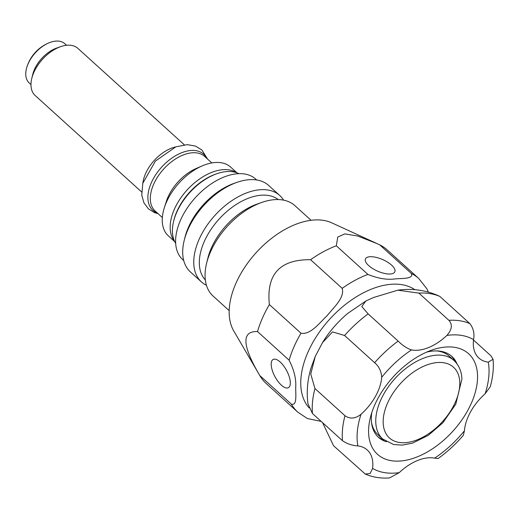 <?xml version="1.0" encoding="UTF-8"?>
<svg xmlns="http://www.w3.org/2000/svg" width="519" height="519" viewBox="0 0 519 519"><rect width="100%" height="100%" fill="white"/><g stroke="black" fill="none" stroke-linecap="round" stroke-linejoin="round"><path stroke-width="0.78" d="M256.691 179.963L255.737 179.107A54.346 32.295 132.2 0 0 195.319 197.694A54.346 32.295 132.2 0 0 182.766 259.656L183.713 260.512M283.582 200.146A58.323 34.663 132.2 0 0 279.741 195.481L268.68 185.465A58.323 34.663 132.2 0 0 236.924 182.37L234.05 183.376A54.346 32.295 132.2 0 0 184.887 237.644L184.161 240.602A58.323 34.663 132.2 0 0 190.369 271.904L201.43 281.921A58.323 34.663 132.2 0 0 206.445 285.288M236.924 182.37A58.323 34.663 132.2 0 0 184.161 240.602M279.741 195.481A58.323 34.663 132.2 0 0 214.898 215.43A58.323 34.663 132.2 0 0 201.43 281.921M278.223 199.562A54.346 32.295 132.2 0 0 219.018 219.167A54.346 32.295 132.2 0 0 205.342 280.013M311.063 220.283L294.948 205.686A60.97 36.239 132.2 0 0 261.745 202.449L256.957 204.136A54.346 32.295 132.2 0 0 207.795 258.397L206.588 263.334A60.97 36.239 132.2 0 0 213.075 296.057L229.19 310.654M261.745 202.449A60.97 36.239 132.2 0 0 206.588 263.334M377.131 243.645L379.739 244.858L411.34 273.481C413.941 279.177 401.667 278.268 395.095 278.911C387.109 280.013 378.046 278.515 367.906 274.421L336.312 245.792L337.746 237.06L344.824 233.894L357.727 236.022L377.131 243.645L331.712 222.826A74.223 44.115 132.2 0 0 256.081 252.74A74.223 44.115 132.2 0 0 233.758 330.947L259.889 375.711A90.131 53.567 132.2 0 0 266.176 383.509L297.776 412.138L307.326 418.509L321.209 421.434M259.76 375.503C242.094 345.524 241.348 330.882 257.534 331.576L289.128 360.205C294.065 369.963 296.265 378.935 295.72 387.122C295.545 393.83 297.374 406.105 291.36 404.126L259.76 375.503A90.131 53.567 132.2 0 0 259.889 375.711M269.38 304.582C266.189 274.292 279.923 259.338 310.583 259.721L342.177 288.343C344.966 297.679 333.263 307.897 327.054 315.734C319.762 322.591 310.596 335.105 300.981 333.211L269.38 304.582A90.131 53.567 132.2 0 0 257.534 331.576M336.312 245.792A90.131 53.567 132.2 0 0 310.583 259.721M428.337 292.08L426.916 288.862L418.807 278.541L387.206 249.918A90.131 53.567 132.2 0 0 379.739 244.858M281.356 385.143A16.037 6.578 61.6 0 1 272.326 370.534A16.037 6.578 61.6 0 1 273.137 359.472A16.037 6.578 61.6 0 1 286.553 370.449A16.037 6.578 61.6 0 1 288.402 387.68A16.037 6.578 61.6 0 1 281.356 385.143M368.711 265.611A16.037 6.319 -156.3 0 1 365.46 258.916A16.037 6.319 -156.3 0 1 382.685 259.578A16.037 6.319 -156.3 0 1 394.829 271.807A16.037 6.319 -156.3 0 1 384.015 273.325A16.037 6.319 -156.3 0 1 368.711 265.611M323.026 341.755A72.9 43.324 -47.8 0 1 325.361 338.174A72.9 43.324 -47.8 0 1 347.918 313.275L365.778 301.052L373.544 297.504L397.839 290.186L418.865 293.112A92.784 55.144 -47.8 0 1 439.904 296.466L438.081 295.571C425.145 290.017 411.736 288.227 397.839 290.186M473.51 340.029L491.026 355.898L493.05 359.265L488.275 362.152A42.415 25.21 -47.8 0 1 478.881 358.052A42.415 25.21 -47.8 0 1 473.555 339.66C474.658 333.672 473.445 328.339 469.922 323.661L439.904 296.466M312.451 413.507A92.784 55.144 -47.8 0 1 314.955 388.536L310.764 374.037L315.241 356.495L311.212 367.4C307.501 379.357 306.411 391.456 307.942 403.711L312.451 413.507L342.475 440.702C347.042 443.842 352.174 445.581 357.863 445.905A42.415 25.21 -47.8 0 1 367.257 449.999A42.415 25.21 -47.8 0 1 372.584 468.391L370.17 473.451L365.292 474.074C372.681 477.272 380.771 478.557 389.568 477.928L399.234 472.64A42.415 25.21 -47.8 0 1 434.63 458.141L438.062 458.569C447.268 451.958 455.688 444.219 463.331 435.344L464.44 430.764A42.415 25.21 -47.8 0 1 485.109 393.772L490.254 386.772C492.927 377.157 493.854 367.984 493.05 359.265M365.292 474.074L333.561 445.743L322.578 422.674M315.241 356.495L322.468 342.663L332.575 331.894L344.584 335.508L374.608 362.71C378.935 366.304 381.296 371.163 381.699 377.287A42.415 25.21 -47.8 0 1 361.029 414.279C355.353 418.742 350.001 419.222 344.973 415.732L314.955 388.536M418.865 293.112L448.883 320.307C452.704 324.537 452.043 329.571 446.904 335.41A42.415 25.21 -47.8 0 1 411.515 349.91C407.013 348.45 402.556 345.511 398.144 341.093L368.127 313.898L361.808 306.502L365.778 301.052M344.584 335.508A92.784 55.144 -47.8 0 1 368.127 313.898M378.734 396.957A67.866 40.333 -47.8 0 1 431.678 350.13A67.866 40.333 -47.8 0 1 476.585 386.772A67.866 40.333 -47.8 0 1 411.165 458.984A67.866 40.333 -47.8 0 1 370.287 417.899A67.866 40.333 -47.8 0 1 378.734 396.957M426.586 352.148A54.612 32.457 -47.8 0 1 451.835 356.397A54.612 32.457 -47.8 0 1 456.999 363.864M386.447 441.747A54.612 32.457 -47.8 0 1 378.507 437.342A54.612 32.457 -47.8 0 1 371.786 412.637M451.024 355.703A54.612 32.457 -47.8 0 1 455.007 361.484M383.878 439.995A54.612 32.457 -47.8 0 1 377.735 436.602M436.239 350.902A53.016 31.51 -47.8 0 1 449.188 356.144L453.924 360.439A53.016 31.51 132.2 0 0 394.978 378.578A53.016 31.51 132.2 0 0 382.737 439.022L377.994 434.727A53.016 31.51 -47.8 0 1 371.507 422.356M175.688 243.437A47.716 28.357 -47.8 0 1 173.606 221.405A47.716 28.357 -47.8 0 1 186.678 196.156A47.716 28.357 -47.8 0 1 216.773 173.755A47.716 28.357 -47.8 0 1 238.909 173.657M216.773 173.755L215.625 174.157A46.126 27.416 132.2 0 0 186.529 195.812A46.126 27.416 132.2 0 0 173.897 220.218L173.606 221.405M236.949 172.814L230.65 167.105A46.392 27.572 132.2 0 0 202.306 165.846A46.392 27.572 132.2 0 0 164.315 207.788A46.392 27.572 132.2 0 0 168.357 235.866L174.656 241.575M202.306 165.846L196.429 168.377A36.849 21.902 132.2 0 0 166.249 201.683L164.315 207.788M184.316 144.807L77.876 48.371A31.808 18.905 132.2 0 0 60.554 46.684A31.808 18.905 132.2 0 0 31.776 78.453A31.808 18.905 132.2 0 0 35.162 95.522L141.603 191.952M60.554 46.684L56.72 48.033A26.508 15.758 132.2 0 0 32.736 74.502L31.776 78.453M66.568 45.289L64.836 43.713A26.508 15.758 132.2 0 0 49.208 42.759A26.508 15.758 132.2 0 0 26.754 67.541A26.508 15.758 132.2 0 0 29.239 83.008L30.978 84.578M367.906 274.421A90.131 53.567 132.2 0 0 342.177 288.343M309.207 407.992A79.524 47.268 -47.8 0 1 311.614 344.681A79.524 47.268 -47.8 0 1 373.096 288.493A79.524 47.268 -47.8 0 1 414.915 289.699M300.981 333.211A90.131 53.567 132.2 0 0 289.128 360.205M291.36 404.126A90.131 53.567 132.2 0 0 297.776 412.138M418.807 278.541A90.131 53.567 132.2 0 0 411.34 273.481M469.922 323.661A92.784 55.144 132.2 0 0 448.883 320.307M344.973 415.732A92.784 55.144 132.2 0 0 342.475 440.702M488.275 362.152A82.177 48.838 -47.8 0 1 485.109 393.772M446.904 335.41A82.177 48.838 -47.8 0 1 473.555 339.66M464.44 430.764A82.177 48.838 -47.8 0 1 434.63 458.141M399.234 472.64A82.177 48.838 -47.8 0 1 372.584 468.391M357.863 445.905A82.177 48.838 -47.8 0 1 361.029 414.279M398.144 341.093A92.784 55.144 132.2 0 0 374.608 362.71M381.699 377.287A82.177 48.838 -47.8 0 1 411.515 349.91M459.776 382.146A47.716 28.357 -47.8 0 1 403.6 442.752A47.716 28.357 -47.8 0 1 401.09 382.879A47.716 28.357 -47.8 0 1 459.776 382.146M236.417 172.626A46.392 27.572 132.2 0 0 186.97 190.136A46.392 27.572 132.2 0 0 174.416 241.063M211.83 162.934L204.642 156.42A36.849 21.902 132.2 0 0 163.673 169.025A36.849 21.902 132.2 0 0 155.168 211.038L162.35 217.545M206.815 158.392A37.842 22.492 132.2 0 0 161.61 167.157A37.842 22.492 132.2 0 0 157.341 213.004M175.474 146.968A31.808 18.905 132.2 0 0 142.887 182.941M322.461 342.663L325.361 338.174M382.737 439.022L393.532 444.498L402.134 445.133L412.436 443.161L428.285 435.363L442.817 422.836L455.773 404.191L461.916 379.058C461.599 371.37 458.932 365.162 453.924 360.439M207.568 159.067L201.897 149.997L195.455 146.079L187.353 144.652L175.896 146.812L155.415 161.059L142.777 183.356L141.771 195.15L143.925 202.825L148.44 208.885L154.662 212.686L158.087 213.685M49.208 42.759A38.438 38.438 0 0 0 26.754 67.541"/></g></svg>
